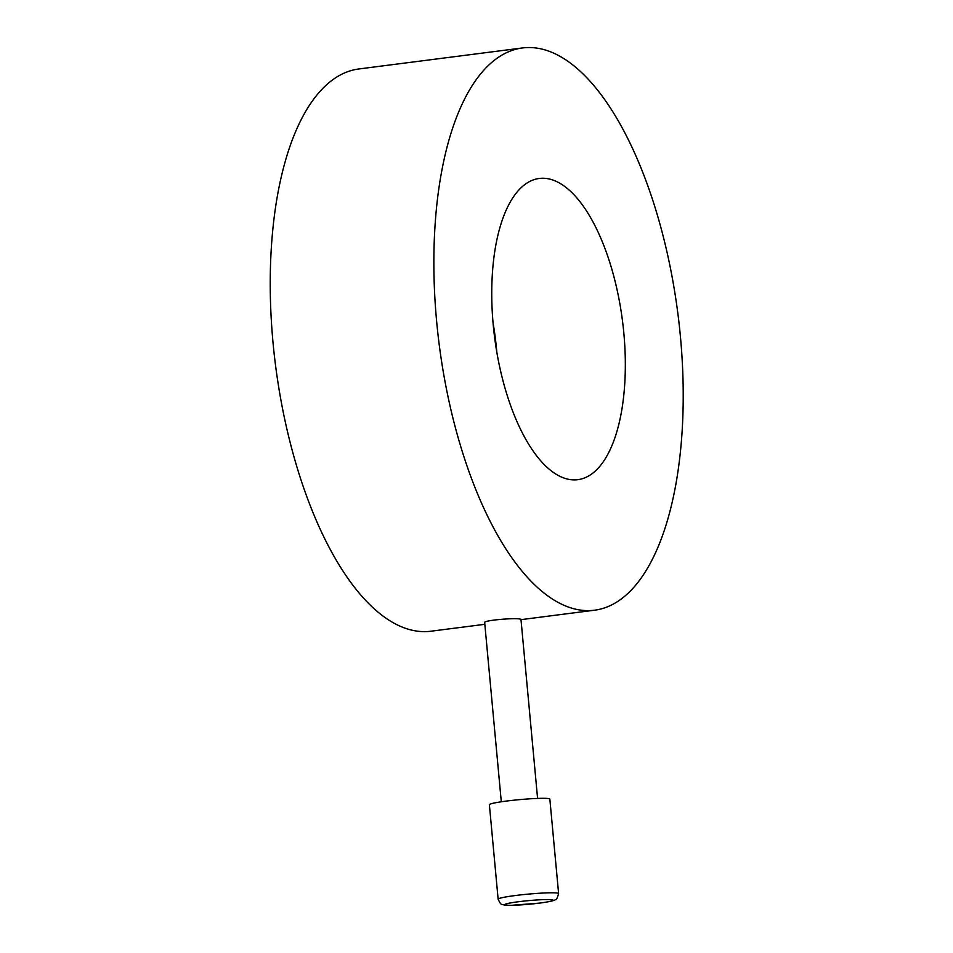 <?xml version="1.0" encoding="UTF-8"?>
<svg xmlns="http://www.w3.org/2000/svg" width="953" height="953" viewBox="0 0 953 953"><rect width="100%" height="100%" fill="white"/><g stroke="black" fill="none" stroke-linecap="round" stroke-linejoin="round"><path stroke-width="1.43" d="M544.544 178.306A151.837 64.47 82.7 0 0 539.184 178.473A151.837 64.47 82.7 0 0 494.595 337.291A151.837 64.47 82.7 0 0 577.875 479.669A151.837 64.47 82.7 0 0 623.226 327.105A151.837 64.47 82.7 0 0 544.544 178.306M532.429 47.65A283.434 120.34 82.7 0 0 522.411 47.96A283.434 120.34 82.7 0 0 439.178 344.402A283.434 120.34 82.7 0 0 594.648 610.194A283.434 120.34 82.7 0 0 679.286 325.402A283.434 120.34 82.7 0 0 532.429 47.65M522.411 47.96L358.793 68.973A283.434 120.34 82.7 0 0 275.548 365.428A283.434 120.34 82.7 0 0 431.03 631.208L484.839 624.298M501.302 801.795L484.672 622.583C483.385 620.415 512.035 617.949 519.194 618.902L520.957 619.224L537.587 798.423M496.811 352.086A151.837 64.47 82.7 0 0 492.999 322.412M549.845 799.114A30.365 2.275 174.7 0 0 519.397 799.65A30.365 2.275 174.7 0 0 489.377 804.725L498.133 899.203A30.365 2.275 -5.3 0 1 528.165 894.128A30.365 2.275 -5.3 0 1 558.613 893.592L549.845 799.114M539.386 903.11A24.29 1.823 174.7 0 0 542.602 899.656A24.29 1.823 174.7 0 0 504.816 904.516A24.29 1.823 174.7 0 0 539.386 903.11M594.648 610.194L521.005 619.653M498.133 899.203C501.659 906.744 501.933 903.73 504.149 905.04L510.915 905.35L539.601 903.11C554.729 901.038 555.087 899.87 555.647 899.537C556.195 900.287 557.183 898.31 558.613 893.592"/></g></svg>
